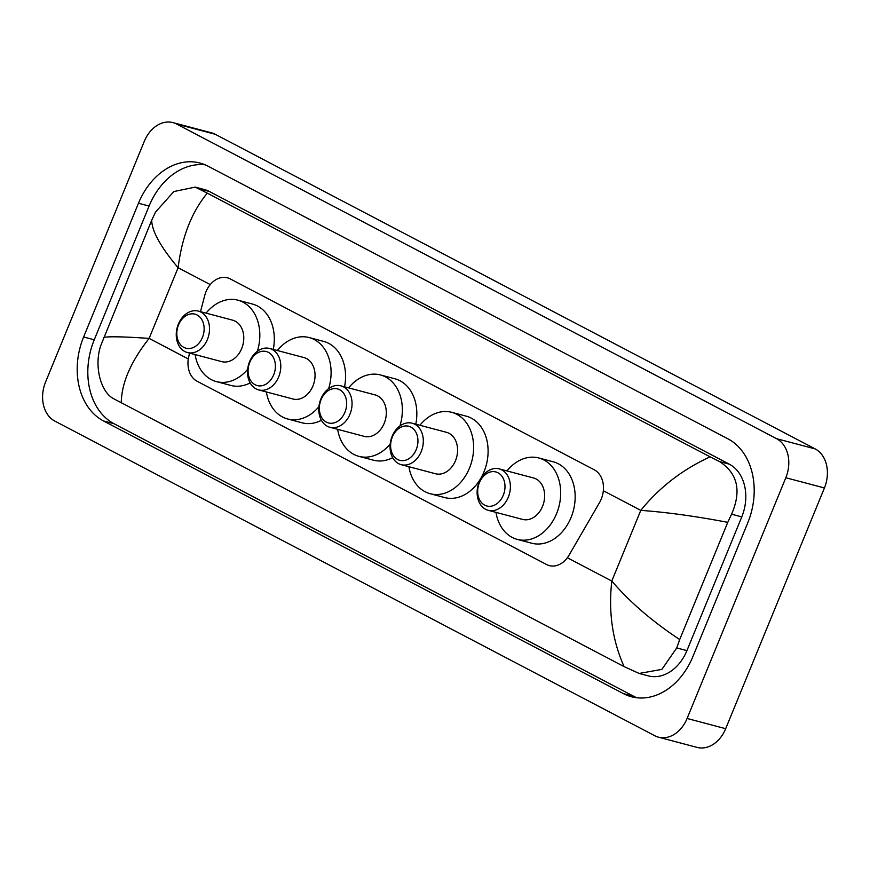 <?xml version="1.0" encoding="UTF-8"?>
<svg xmlns="http://www.w3.org/2000/svg" width="870" height="870" viewBox="0 0 870 870"><rect width="100%" height="100%" fill="white"/><g stroke="black" fill="none" stroke-linecap="round" stroke-linejoin="round"><path stroke-width="1.3" d="M189.617 353.122L188.931 355.765A22.968 17.411 -75.2 0 0 197.12 381.256L546.577 564.532A22.968 17.411 -75.2 0 0 549.351 565.609A22.968 17.411 -75.2 0 0 569.078 555.125L599.495 502.664A22.968 17.411 -75.2 0 0 601.235 499.119A22.968 17.411 -75.2 0 0 594.319 469.833L230.202 278.878A22.968 17.411 -75.2 0 0 227.429 277.791A22.968 17.411 -75.2 0 0 204.7 295.604L200.492 311.656M172.923 122.605L211.53 132.827A30.624 23.218 104.8 0 1 215.238 134.274L815.19 448.92A30.624 23.218 104.8 0 1 824.423 487.972L725.689 728.69A30.624 23.218 104.8 0 1 697.077 747.395L658.47 737.173A30.624 23.218 104.8 0 1 654.762 735.726L54.81 421.08A30.624 23.218 104.8 0 1 45.577 382.028L144.311 141.31A30.624 23.218 104.8 0 1 172.923 122.605A30.624 23.218 104.8 0 1 176.632 124.051L776.584 438.687A30.624 23.218 104.8 0 1 785.817 477.739L687.093 718.468A30.624 23.218 104.8 0 1 658.47 737.173M692.922 656.524L747.776 522.794A65.837 49.905 -75.2 0 0 727.929 438.828L207.974 166.137A65.837 49.905 -75.2 0 0 200.002 163.038A65.837 49.905 -75.2 0 0 138.471 203.243L83.618 336.984A65.837 49.905 -75.2 0 0 103.465 420.939L623.431 693.629A65.837 49.905 -75.2 0 0 631.392 696.739A65.837 49.905 -75.2 0 0 692.922 656.524M205.211 164.832A65.837 49.905 -75.2 0 0 149.085 206.059L94.243 339.789A65.837 49.905 -75.2 0 0 114.079 423.755L634.045 696.446A65.837 49.905 -75.2 0 0 636.807 697.751M639.156 673.456L624.105 666.616C612.436 640.581 608.326 612.067 611.795 581.051C629.51 601.812 652.141 621.311 679.698 639.537L676.74 647.922L661.874 669.378L639.156 673.456L648.28 675.87A41.336 31.342 -75.2 0 0 686.919 650.619L741.773 516.889A41.336 31.342 -75.2 0 0 729.31 464.167L209.344 191.476A41.336 31.342 -75.2 0 0 204.341 189.529L195.217 187.115L207.299 193.151C191.715 211.965 181.982 236.825 178.1 267.732C160.7 247.047 151.902 231.213 151.706 220.23L155.534 212.084L173.859 191.541L195.217 187.115M624.105 666.616L113.481 398.623C100.844 392.087 93.84 366.346 100.681 345.814L151.706 220.23M679.698 639.537L727.766 522.337C695.38 516.193 666.387 512.202 640.777 510.375C659.514 487.254 682.635 469.419 710.127 456.859L207.299 193.151M710.127 456.859L719.468 461.557C737.64 473.269 741.686 490.821 731.594 514.192L727.766 522.337M103.639 337.429C108.717 336.342 123.877 336.668 149.118 338.397C130.794 361.626 121.517 383.126 121.267 402.908M479.392 482.698A17.607 13.344 104.8 0 1 497.977 472.769A17.607 13.344 104.8 0 1 503.284 495.226A17.607 13.344 104.8 0 1 484.699 505.155A17.607 13.344 104.8 0 1 479.392 482.698M479.207 481.969A21.435 16.247 104.8 0 1 499.239 468.887A21.435 16.247 104.8 0 1 508.297 497.227A21.435 16.247 104.8 0 1 488.255 510.32A21.435 16.247 104.8 0 1 479.207 481.969M488.255 510.32L522.522 519.401A21.435 16.247 -75.2 0 0 542.554 506.307A21.435 16.247 -75.2 0 0 533.495 477.956L499.239 468.887M506.938 470.92A42.108 31.918 104.8 0 1 538.791 457.979A42.108 31.918 104.8 0 1 556.582 513.659A42.108 31.918 104.8 0 1 517.226 539.378A42.108 31.918 104.8 0 1 495.965 512.365M538.791 457.979L553.266 461.818A42.108 31.918 104.8 0 1 571.057 517.498A42.108 31.918 104.8 0 1 531.7 543.217L517.226 539.378M392.326 437.044A17.607 13.344 104.8 0 1 410.923 427.116A17.607 13.344 104.8 0 1 416.23 449.572A17.607 13.344 104.8 0 1 397.633 459.49A17.607 13.344 104.8 0 1 392.326 437.044M392.142 436.316A21.435 16.247 104.8 0 1 412.184 423.222A21.435 16.247 104.8 0 1 421.232 451.573A21.435 16.247 104.8 0 1 401.2 464.667A21.435 16.247 104.8 0 1 392.142 436.316M401.2 464.667L435.457 473.737A21.435 16.247 -75.2 0 0 455.499 460.654A21.435 16.247 -75.2 0 0 446.44 432.303L412.184 423.222M419.884 425.267A42.108 31.918 104.8 0 1 451.737 412.326A42.108 31.918 104.8 0 1 469.517 468.006A42.108 31.918 104.8 0 1 430.171 493.714A42.108 31.918 104.8 0 1 408.9 466.701M451.737 412.326L466.211 416.154A42.108 31.918 104.8 0 1 483.992 471.844A42.108 31.918 104.8 0 1 444.646 497.553L430.171 493.714M321.063 399.667A17.607 13.344 104.8 0 1 339.648 389.738A17.607 13.344 104.8 0 1 344.955 412.195A17.607 13.344 104.8 0 1 326.37 422.113A17.607 13.344 104.8 0 1 321.063 399.667M320.878 398.938A21.435 16.247 104.8 0 1 340.909 385.845A21.435 16.247 104.8 0 1 349.968 414.196A21.435 16.247 104.8 0 1 329.937 427.29A21.435 16.247 104.8 0 1 320.878 398.938M329.937 427.29L364.193 436.359A21.435 16.247 -75.2 0 0 384.225 423.277A21.435 16.247 -75.2 0 0 375.177 394.926L340.909 385.845M348.62 387.889A42.108 31.918 104.8 0 1 380.462 374.948A42.108 31.918 104.8 0 1 399.906 426.017M380.462 374.948L394.936 378.787A42.108 31.918 104.8 0 1 415.816 424.19M390.195 444.07A42.108 31.918 104.8 0 1 358.897 456.348A42.108 31.918 104.8 0 1 337.636 429.323M392.685 457.685A42.108 31.918 104.8 0 1 373.371 460.176L358.897 456.348M249.799 362.29A17.607 13.344 104.8 0 1 268.384 352.361A17.607 13.344 104.8 0 1 273.691 374.818A17.607 13.344 104.8 0 1 255.106 384.747A17.607 13.344 104.8 0 1 249.799 362.29M249.614 361.561A21.435 16.247 104.8 0 1 269.646 348.478A21.435 16.247 104.8 0 1 278.704 376.819A21.435 16.247 104.8 0 1 258.662 389.912A21.435 16.247 104.8 0 1 249.614 361.561M258.662 389.912L292.929 398.993A21.435 16.247 -75.2 0 0 312.961 385.899A21.435 16.247 -75.2 0 0 303.902 357.548L269.646 348.478M277.345 350.512A42.108 31.918 104.8 0 1 309.198 337.571A42.108 31.918 104.8 0 1 328.642 388.64M309.198 337.571L323.673 341.41A42.108 31.918 104.8 0 1 344.553 386.813M318.931 406.703A42.108 31.918 104.8 0 1 287.633 418.97A42.108 31.918 104.8 0 1 266.372 391.957M321.411 420.308A42.108 31.918 104.8 0 1 302.108 422.809L287.633 418.97M178.524 324.912A17.607 13.344 104.8 0 1 197.12 314.994A17.607 13.344 104.8 0 1 202.427 337.44A17.607 13.344 104.8 0 1 183.831 347.369A17.607 13.344 104.8 0 1 178.524 324.912M178.339 324.195A21.435 16.247 104.8 0 1 198.382 311.101A21.435 16.247 104.8 0 1 207.43 339.441A21.435 16.247 104.8 0 1 187.398 352.535A21.435 16.247 104.8 0 1 178.339 324.195M187.398 352.535L221.654 361.615A21.435 16.247 -75.2 0 0 241.697 348.522A21.435 16.247 -75.2 0 0 232.638 320.171L198.382 311.101M206.081 313.135A42.108 31.918 104.8 0 1 237.934 300.193A42.108 31.918 104.8 0 1 257.379 351.262M237.934 300.193L252.409 304.032A42.108 31.918 104.8 0 1 273.278 349.435M247.656 369.326A42.108 31.918 104.8 0 1 216.369 381.593A42.108 31.918 104.8 0 1 195.097 354.579M250.147 382.93A42.108 31.918 104.8 0 1 230.844 385.432L216.369 381.593M567.36 557.746L611.795 581.051L640.777 510.375L603.334 490.734M188.279 358.94L149.118 338.397L178.1 267.732L210.268 284.599M176.632 124.051L215.238 134.274M687.093 718.468L725.689 728.69M785.817 477.739L824.423 487.972M776.584 438.687L815.19 448.92M149.085 206.059L138.471 203.243M634.045 696.446L623.431 693.629M114.079 423.755L103.465 420.939M94.243 339.789L83.618 336.984M686.919 650.619L676.74 647.922M209.344 191.476L199.502 188.866M729.31 464.167L719.468 461.557M741.773 516.889L731.594 514.192"/></g></svg>
